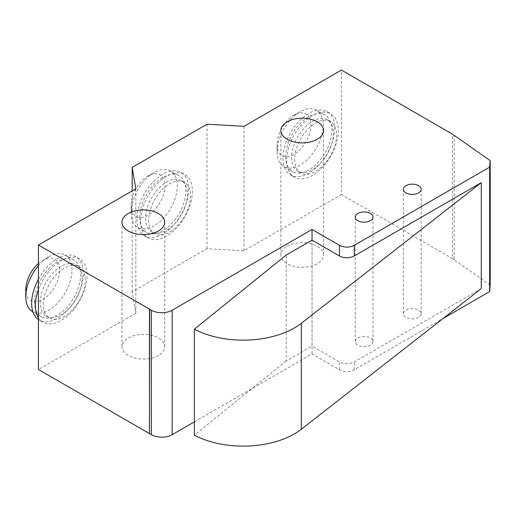 <?xml version="1.0" encoding="UTF-8"?>
<svg xmlns="http://www.w3.org/2000/svg" width="516" height="516" viewBox="0 0 516 516"><rect width="100%" height="100%" fill="white"/><g stroke="black" fill="none" stroke-linecap="round" stroke-linejoin="round"><path stroke-width="0.39" stroke-dasharray="2.58 1.94" d="M418.579 317.359A8.888 5.128 180 0 1 408.898 318.469A8.888 5.128 180 0 1 403.409 313.728A8.888 5.128 180 0 1 406.015 310.103A8.888 5.128 180 0 1 418.579 310.103A8.888 5.128 180 0 1 421.179 313.728A8.888 5.128 180 0 1 418.579 317.359M370.411 345.172A8.888 5.128 180 0 1 360.723 346.281A8.888 5.128 180 0 1 355.24 341.54A8.888 5.128 180 0 1 357.846 337.916A8.888 5.128 180 0 1 370.411 337.916A8.888 5.128 180 0 1 373.01 341.54A8.888 5.128 180 0 1 370.411 345.172M287.115 246.274A21.343 12.326 180 0 1 310.38 243.604A21.343 12.326 180 0 1 323.551 254.988A21.343 12.326 180 0 1 317.301 263.702A21.343 12.326 180 0 1 287.115 263.702A21.343 12.326 180 0 1 280.865 254.988A21.343 12.326 180 0 1 287.115 246.274M158.451 355.44A21.375 12.339 180 0 1 135.153 358.117A21.375 12.339 180 0 1 121.963 346.713A21.375 12.339 180 0 1 128.22 337.986A21.375 12.339 180 0 1 158.451 337.986A21.375 12.339 180 0 1 164.707 346.713A21.375 12.339 180 0 1 158.451 355.44M453.435 134.85L454.19 135.592L454.19 259.625L452.487 258.639L454.19 259.625M454.19 135.592L452.487 134.179L452.487 258.639L341.444 194.532L341.444 70.073M341.444 194.532L244.029 250.776L206.987 248.667L132.199 291.85L135.837 313.238L135.837 188.779M135.837 313.238L38.423 369.475M132.199 291.85L132.199 190.881M206.987 248.667L206.987 124.214M244.029 250.776L244.029 126.317M490.2 285.077L452.487 258.639M194.358 421.875L312.038 353.931L339.431 369.753A10.494 6.057 0 0 0 354.273 369.746L443.005 318.52M312.038 353.931L312.038 240.146L312.038 346.113L286.212 361.019L286.212 255.052M286.212 361.019L194.358 435.175M481.267 288.605L354.273 361.929A10.494 6.057 180 0 1 339.431 361.929L312.038 346.113M34.424 301.737A32.663 18.86 -60 0 1 48.678 268.868A32.663 18.86 -60 0 1 73.853 260.116A32.663 18.86 -60 0 1 80.612 275.073A32.663 18.86 -60 0 1 66.358 307.942A32.663 18.86 -60 0 1 41.19 316.689A32.663 18.86 -60 0 1 34.424 301.737M38.423 265.701A32.663 18.86 -60 0 1 48.897 256.755A32.663 18.86 -60 0 1 65.229 255.136A32.663 18.86 -60 0 1 71.995 270.094A32.663 18.86 -60 0 1 57.734 302.963A32.663 18.86 -60 0 1 32.566 311.716L41.19 316.689M38.423 263.444A23.955 13.829 -60 0 1 42.738 260.316A23.955 13.829 -60 0 1 59.675 270.094A23.955 13.829 -60 0 1 42.738 299.428A23.955 13.829 -60 0 1 25.8 289.65M43.35 304.408A29.612 17.099 -60 0 1 56.283 274.602A29.612 17.099 -60 0 1 79.103 266.669A29.612 17.099 -60 0 1 85.237 280.227A29.612 17.099 -60 0 1 72.305 310.026A29.612 17.099 -60 0 1 49.484 317.966A29.612 17.099 -60 0 1 43.35 304.408M40.274 302.628A29.612 17.099 -60 0 1 53.2 272.822A29.612 17.099 -60 0 1 76.02 264.889A29.612 17.099 -60 0 1 82.154 278.447A29.612 17.099 -60 0 1 69.228 308.252A29.612 17.099 -60 0 1 46.408 316.185A29.612 17.099 -60 0 1 40.274 302.628M38.423 289.56A36.584 21.124 -60 0 1 79.503 258.858A36.584 21.124 -60 0 1 87.081 275.602A36.584 21.124 -60 0 1 71.111 312.419A36.584 21.124 -60 0 1 42.925 322.216A36.584 21.124 -60 0 1 38.423 317.83M38.423 279.272A36.584 21.124 -60 0 1 75.807 256.723A36.584 21.124 -60 0 1 83.386 273.467A36.584 21.124 -60 0 1 67.415 310.284A36.584 21.124 -60 0 1 39.229 320.088A36.584 21.124 -60 0 1 38.423 319.578M139.72 217.455A32.663 18.86 120 0 0 146.486 232.406A32.663 18.86 120 0 0 171.654 223.654A32.663 18.86 120 0 0 185.915 190.785A32.663 18.86 120 0 0 179.149 175.833A32.663 18.86 120 0 0 153.981 184.586A32.663 18.86 120 0 0 139.72 217.455M131.096 212.476A32.663 18.86 120 0 0 137.862 227.427A32.663 18.86 120 0 0 163.03 218.681A32.663 18.86 120 0 0 177.291 185.805A32.663 18.86 120 0 0 170.525 170.854A32.663 18.86 120 0 0 154.194 172.473A32.663 18.86 120 0 0 131.096 212.476L131.096 205.362A23.955 13.829 120 0 0 148.034 215.146A23.955 13.829 120 0 0 164.972 185.805A23.955 13.829 120 0 0 148.034 176.027A23.955 13.829 120 0 0 131.096 205.362M148.653 220.119A29.612 17.099 120 0 0 154.787 233.677A29.612 17.099 120 0 0 177.607 225.744A29.612 17.099 120 0 0 190.533 195.938A29.612 17.099 120 0 0 184.399 182.387A29.612 17.099 120 0 0 161.579 190.32A29.612 17.099 120 0 0 148.653 220.119M145.57 218.345A29.612 17.099 120 0 0 151.704 231.897A29.612 17.099 120 0 0 174.524 223.963A29.612 17.099 120 0 0 187.456 194.164A29.612 17.099 120 0 0 181.322 180.606A29.612 17.099 120 0 0 158.502 188.54A29.612 17.099 120 0 0 145.57 218.345M140.642 221.19A36.584 21.124 120 0 0 148.221 237.934A36.584 21.124 120 0 0 176.414 228.137A36.584 21.124 120 0 0 192.378 191.32A36.584 21.124 120 0 0 184.805 174.569A36.584 21.124 120 0 0 156.612 184.373A36.584 21.124 120 0 0 140.642 221.19M136.953 219.055A36.584 21.124 120 0 0 144.525 235.799A36.584 21.124 120 0 0 172.718 226.002A36.584 21.124 120 0 0 188.682 189.185A36.584 21.124 120 0 0 181.11 172.441A36.584 21.124 120 0 0 152.917 182.238A36.584 21.124 120 0 0 136.953 219.055M285.709 156.658A32.663 18.86 120 0 0 292.475 171.615A32.663 18.86 120 0 0 317.643 162.863A32.663 18.86 120 0 0 331.898 129.993A32.663 18.86 120 0 0 325.138 115.042A32.663 18.86 120 0 0 299.964 123.788A32.663 18.86 120 0 0 285.709 156.658M277.086 151.685A32.663 18.86 120 0 0 283.852 166.636A32.663 18.86 120 0 0 309.02 157.883A32.663 18.86 120 0 0 323.28 125.014A32.663 18.86 120 0 0 316.514 110.063A32.663 18.86 120 0 0 300.183 111.682A32.663 18.86 120 0 0 277.086 151.685L277.086 144.57A23.955 13.829 120 0 0 294.023 154.349A23.955 13.829 120 0 0 310.961 125.014A23.955 13.829 120 0 0 294.023 115.236A23.955 13.829 120 0 0 277.086 144.57M294.636 159.328A29.612 17.099 120 0 0 300.77 172.886A29.612 17.099 120 0 0 323.59 164.952A29.612 17.099 120 0 0 336.522 135.147A29.612 17.099 120 0 0 330.388 121.589A29.612 17.099 120 0 0 307.568 129.522A29.612 17.099 120 0 0 294.636 159.328M291.559 157.548A29.612 17.099 120 0 0 297.693 171.106A29.612 17.099 120 0 0 320.513 163.172A29.612 17.099 120 0 0 333.439 133.367A29.612 17.099 120 0 0 327.305 119.815A29.612 17.099 120 0 0 304.485 127.749A29.612 17.099 120 0 0 291.559 157.548M286.632 160.392A36.584 21.124 120 0 0 294.21 177.143A36.584 21.124 120 0 0 322.397 167.339A36.584 21.124 120 0 0 338.367 130.522A36.584 21.124 120 0 0 330.788 113.778A36.584 21.124 120 0 0 302.602 123.582A36.584 21.124 120 0 0 286.632 160.392M282.936 158.264A36.584 21.124 120 0 0 290.514 175.008A36.584 21.124 120 0 0 318.701 165.204A36.584 21.124 120 0 0 334.671 128.394A36.584 21.124 120 0 0 327.092 111.643A36.584 21.124 120 0 0 298.906 121.447A36.584 21.124 120 0 0 282.936 158.264M354.273 369.746L354.273 361.929M339.431 369.753L339.431 361.929M403.409 313.728L403.409 189.275M355.24 341.54L355.24 217.088M323.551 254.988L323.551 130.535M121.963 346.713L121.963 222.261M164.707 346.713L164.707 222.261M280.865 254.988L280.865 130.535M373.01 341.54L373.01 217.088M421.179 313.728L421.179 189.275M73.853 260.116L65.229 255.136M48.897 256.755L42.738 260.316M79.103 266.669L76.02 264.889M79.503 258.858L75.807 256.723M39.229 320.088L42.925 322.216M46.408 316.185L49.484 317.966M137.862 227.427L146.486 232.406M151.704 231.897L154.787 233.677M144.525 235.799L148.221 237.934M181.11 172.441L184.805 174.569M181.322 180.606L184.399 182.387M148.034 176.027L154.194 172.473M170.525 170.854L179.149 175.833M283.852 166.636L292.475 171.615M297.693 171.106L300.77 172.886M290.514 175.008L294.21 177.143M327.092 111.643L330.788 113.778M327.305 119.815L330.388 121.589M294.023 115.236L300.183 111.682M316.514 110.063L325.138 115.042"/><path stroke-width="0.77" d="M406.015 185.65A8.888 5.128 0 0 0 403.409 189.275A8.888 5.128 0 0 0 408.898 194.016A8.888 5.128 0 0 0 418.579 192.9A8.888 5.128 0 0 0 421.179 189.275A8.888 5.128 0 0 0 418.579 185.65A8.888 5.128 0 0 0 406.015 185.65M357.846 213.456A8.888 5.128 0 0 0 355.24 217.088A8.888 5.128 0 0 0 360.723 221.822A8.888 5.128 0 0 0 370.411 220.713A8.888 5.128 0 0 0 373.01 217.088A8.888 5.128 0 0 0 370.411 213.456A8.888 5.128 0 0 0 357.846 213.456M317.301 139.243A21.343 12.326 0 0 0 323.551 130.535A21.343 12.326 0 0 0 310.38 119.144A21.343 12.326 0 0 0 287.115 121.821A21.343 12.326 0 0 0 280.865 130.535A21.343 12.326 0 0 0 287.115 139.243A21.343 12.326 0 0 0 317.301 139.243M128.22 213.534A21.375 12.339 0 0 0 121.963 222.261A21.375 12.339 0 0 0 135.153 233.658A21.375 12.339 0 0 0 158.451 230.981A21.375 12.339 0 0 0 164.707 222.261A21.375 12.339 0 0 0 158.451 213.534A21.375 12.339 0 0 0 128.22 213.534M453.435 134.85L490.2 160.624L489.658 167.132L354.273 245.294A10.494 6.057 180 0 1 339.431 245.294L312.038 229.478L172.163 310.232A14.693 8.482 180 0 1 151.381 310.232L149.466 309.129A13.938 8.043 60 0 1 149.672 309.252L38.423 245.023L135.837 188.779L132.199 167.39L206.987 124.214L244.029 126.317L341.444 70.073L452.487 134.179M149.672 309.252L149.466 433.588L38.423 369.475L38.423 245.023M132.199 190.881L132.199 167.39M443.005 318.52L489.658 291.585L490.2 285.077L490.2 160.624M149.608 433.666L151.381 434.691A14.693 8.482 0 0 0 172.163 434.691L194.358 421.875M489.658 291.585L489.658 167.132M194.358 329.208L194.358 435.175A72.485 41.848 0 0 0 301.312 429.293L481.267 288.605L481.267 182.645L301.312 323.326A72.485 41.848 180 0 1 194.358 329.208L286.212 255.052L312.038 240.146L312.038 229.478M312.038 240.146L339.431 255.962A10.494 6.057 0 0 0 354.273 255.962L481.267 182.645M32.953 311.935L32.566 311.716A32.663 18.86 -60 0 1 25.8 296.758A32.663 18.86 -60 0 1 38.423 265.701M25.8 296.758L25.8 289.65A23.955 13.829 -60 0 1 38.423 263.444M38.423 317.83A36.584 21.124 -60 0 1 35.346 305.472A36.584 21.124 -60 0 1 38.423 289.56M38.423 319.578A36.584 21.124 -60 0 1 31.65 303.337A36.584 21.124 -60 0 1 38.423 279.272M149.466 309.129L149.466 433.588M151.381 434.691L151.381 310.232M354.273 255.962L354.273 245.294M339.431 255.962L339.431 245.294M172.163 434.691L172.163 310.232M301.312 429.293L301.312 323.326"/></g></svg>
